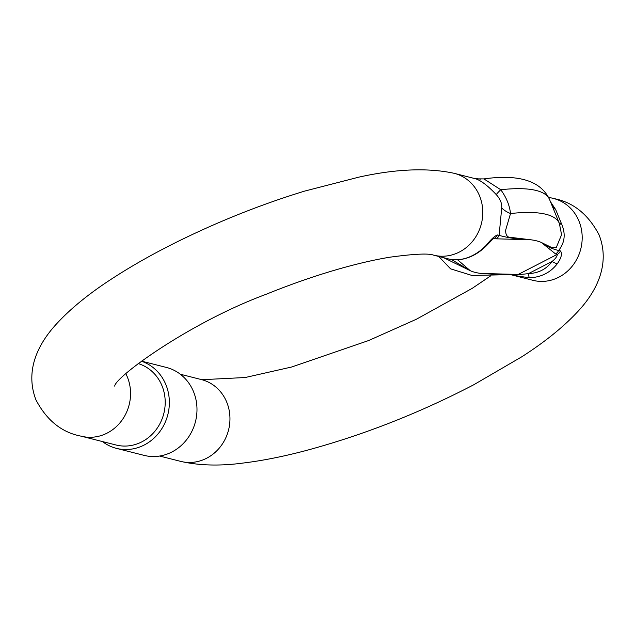 <?xml version="1.0" encoding="UTF-8"?>
<svg xmlns="http://www.w3.org/2000/svg" width="635" height="635" viewBox="0 0 635 635"><rect width="100%" height="100%" fill="white"/><g stroke="black" fill="none" stroke-linecap="round" stroke-linejoin="round"><path stroke-width="0.95" d="M449.993 259.263L458.2 259.739C468.336 258.747 477.671 253.952 486.204 245.348C490.641 239.72 494.34 236.252 497.308 234.942L499.11 235.402L501.714 207.923C502.087 203.478 500.261 199.041 496.252 194.604C488.212 186.079 481.433 180.832 475.925 178.872A6.652 6.088 -75.8 0 0 475.655 178.8A6.652 6.088 -75.8 0 0 475.385 178.737M483.902 178.903C518.97 173.982 540.869 180.888 549.6 199.62A166.219 41.902 157.7 0 0 500.761 189.738L483.902 178.903L475.925 178.872L454.279 173.339A42.196 38.656 104.2 0 1 479.568 195.913A42.196 38.656 104.2 0 1 444.159 256.183A42.196 38.656 104.2 0 1 433.554 255.143A42.196 38.656 104.2 0 1 433.102 255.032M550.442 201.676L555.712 209.669L561.173 222.988C565.872 233.299 565.023 242.459 558.617 250.484A6.652 6.088 104.2 0 1 555.506 253.897L541.385 242.499L551.053 247.229L556.173 247.785L561.578 234.72L559.364 223.433L549.6 199.62M496.252 194.604A33.242 2.627 -38.6 0 1 500.761 189.738C506.365 197.421 509.619 205.359 510.524 213.543L505.619 230.227C505.627 235.45 507.659 237.871 511.691 237.498L530.495 239.744A146.272 36.87 157.7 0 1 541.385 242.499C546.806 246.444 552.553 249.103 558.617 250.484L560.427 250.936C562.412 253.484 561.443 257.643 557.53 263.422C550.696 272.455 541.361 277.249 529.526 277.812L513.564 275.376M138.065 363.553A42.196 38.656 104.2 0 1 163.608 414.322A42.196 38.656 104.2 0 1 115.975 444.984L81.32 436.205A42.196 38.656 -75.8 0 0 122.111 420.037A42.196 38.656 -75.8 0 0 125.857 373.753M457.644 259.834L470.265 270.7A146.272 36.87 157.7 0 0 481.147 273.463L515.652 274.383A6.652 6.088 104.2 0 1 511.58 274.876L481.147 273.463L503.325 274.772L471.988 275.471L450.58 268.843L438.745 256.461M530.495 239.744L495.998 238.816A6.652 6.088 -75.8 0 0 499.11 235.402C509.246 238.125 519.708 239.578 530.495 239.744M452.12 259.81L452.064 259.794A6.652 6.088 -75.8 0 1 451.795 259.723L470.265 270.7L443.714 257.723M515.652 274.383L517.454 274.844L528.471 273.614C538.567 273.177 546.433 269.129 552.061 261.485C555.482 258.731 557.236 256.349 557.308 254.357L555.506 253.897M495.998 238.816L493.284 238.609L486.481 245.681L486.204 245.348M559.364 223.433A166.219 41.902 -22.3 0 0 510.524 213.543A33.242 17.812 -3 0 1 501.714 207.923M559.895 224.83A33.242 5.993 159.3 0 1 561.173 222.988M552.379 206.391A33.242 21.177 155.6 0 0 555.712 209.669M557.53 263.422A6.652 2.564 -144.8 0 1 552.061 261.485L528.471 273.614A6.652 1.151 -91.4 0 0 529.526 277.812M458.74 259.755A6.652 3.85 -94.8 0 1 458.2 259.739M450.763 259.469L452.064 259.794A6.652 6.088 -75.8 0 0 454.581 259.858M141.224 361.156A45.363 41.553 104.2 0 1 169.331 400.772A45.363 41.553 104.2 0 1 144.224 445.008A45.363 41.553 104.2 0 1 116.427 448.366L144.058 455.366A45.363 41.553 -75.8 0 0 171.855 452.009A45.363 41.553 -75.8 0 0 196.89 406.36A45.363 41.553 -75.8 0 0 166.346 367.427L141.319 361.085M116.427 448.366A45.363 41.553 104.2 0 1 102.425 441.547M159.623 456.041L180.721 461.391A42.196 38.656 -75.8 0 0 206.581 458.264A42.196 38.656 -75.8 0 0 229.87 415.806A42.196 38.656 -75.8 0 0 201.446 379.587L180.348 374.237M453.763 173.212A42.196 38.656 104.2 0 1 454.279 173.339C427.879 167.616 396.026 168.894 358.719 177.173L304.617 191.103C262.041 204.137 220.266 220.694 179.292 240.784C154.956 252.77 132.953 265.136 113.276 277.884C88.979 293.489 69.62 309.316 55.205 325.358C38.965 343.487 24.471 369.832 35.933 399.867C46.784 420.473 61.912 432.586 81.32 436.205M548.481 197.207L553.68 198.525A42.196 38.656 104.2 0 1 578.969 221.099A42.196 38.656 104.2 0 1 543.56 281.368A42.196 38.656 104.2 0 1 532.956 280.329L513.382 275.336A6.652 6.088 -75.8 0 0 517.454 274.844L557.308 254.357A6.652 6.088 104.2 0 0 560.427 250.936M497.308 234.942A6.652 6.088 -75.8 0 1 494.189 238.363L492.697 239.133M513.112 275.257A6.652 6.088 -75.8 0 0 513.382 275.336L511.58 274.876M470.432 177.435L473.853 178.34A6.652 6.088 104.2 0 1 474.123 178.411M449.786 259.263L433.554 255.143C428.712 253.214 414.139 253.905 389.819 257.207C375.88 259.501 360.386 263.009 343.344 267.724C318.5 274.637 292.822 283.472 266.295 294.219C188.659 322.985 114.284 377.801 114.745 386.151M490.641 275.884L472.162 288.377L416.393 319.238L368.705 340.511L291.655 367.006L245.181 377.523L201.898 379.698M553.68 198.525C573.087 202.144 588.216 214.257 599.067 234.863C610.433 263.882 596.638 290.735 579.557 309.642C565.206 325.541 546.005 341.225 521.938 356.703L473.71 384.786C418.894 413.29 362.918 435.229 305.784 450.604C283.266 456.541 262.453 460.685 243.356 463.018C220.115 466.161 199.239 465.622 180.721 461.391M506.722 274.55L503.325 274.772M486.481 245.681C478.147 253.968 468.892 258.659 458.716 259.755C452.882 259.85 449.882 259.683 449.739 259.247M480.497 179.126L473.853 178.34"/></g></svg>
